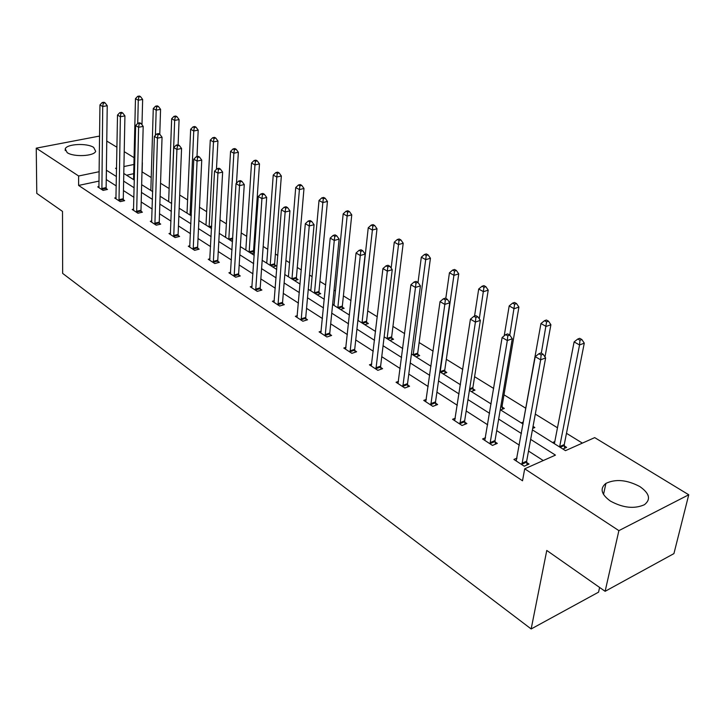 <?xml version="1.0" encoding="UTF-8"?>
<svg xmlns="http://www.w3.org/2000/svg" width="725" height="725" viewBox="0 0 725 725"><rect width="100%" height="100%" fill="white"/><g stroke="black" fill="none" stroke-linecap="round" stroke-linejoin="round"><path stroke-width="1.09" d="M610.387 501.066C601.161 494.332 599.675 488.442 605.919 483.385C615.688 478.754 627.007 479.814 639.867 486.584C649.573 493.408 651.077 499.452 644.38 504.736C634.339 509.158 623.011 507.935 610.387 501.066M67.171 152.622L65.241 148.843C66.854 143.858 87.091 142.879 93.679 147.42L95.691 151.326C94.06 156.265 73.606 157.225 67.171 152.622M599.611 587.449L598.56 592.162L531.162 628.965L62.649 273.397L62.504 211.401L36.776 193.385L36.25 148.163L98.781 136.209L99.606 136.708M106.765 141.067L116.961 147.257M124.22 151.67L134.089 157.669M151.235 177.516L142.127 171.907L142.372 162.708M582.383 443.111L566.479 433.314M557.498 427.786L535.304 414.111M525.761 408.229L503.993 394.817M493.68 388.464L474.594 376.71M462.767 369.424L446.328 359.301M433.115 351.154L419.132 342.544M404.641 333.618L392.95 326.413M377.29 316.771L367.72 310.871M350.991 300.567L343.396 295.891M335.458 290.997L334.044 290.127M325.688 284.979L319.924 281.427M312.103 276.615L309.548 275.038M301.319 269.963L297.268 267.471M289.565 262.722L285.94 260.493M277.829 255.499L275.382 253.986M267.779 249.309L263.175 246.473M255.191 241.552L254.23 240.954M246.736 236.341L241.208 232.943M226.372 223.798L220.001 219.874M206.679 211.664L199.511 207.25M187.612 199.919L179.7 195.043M169.133 188.536L160.533 183.244M532.404 429.898L565.473 450.651L594.708 437.619L688.75 494.776L618.887 530.637L524.71 468.812L555.45 455.119L530.664 439.386M618.887 530.637L605.121 591.31L673.924 553.61L688.75 494.776M485.523 437.728L482.596 438.951L492.483 445.422L497.305 443.392L495.075 441.942M426.363 399.412L423.744 400.408L432.861 406.372L437.646 404.523L435.598 403.191M371.771 364.004L369.415 364.82L377.843 370.339L382.592 368.663L380.697 367.43M321.238 331.189L319.109 331.878L326.921 336.989L331.624 335.458L329.866 334.316M274.331 300.703L272.392 301.274L279.651 306.032L284.309 304.636L282.678 303.567M230.677 272.301L228.892 272.79L235.661 277.222L240.256 275.944L238.733 274.947M189.932 245.775L188.292 246.192L194.617 250.333L199.157 249.164L197.735 248.231M151.824 220.953L150.302 221.315L156.228 225.194L160.705 224.116L159.373 223.246M116.1 197.68L114.695 197.998L120.25 201.632L124.664 200.635L123.413 199.819M543.261 460.547L528.525 451.068M519.336 445.159L496.707 430.614M487.671 424.796L466.202 410.993M457.303 405.266L436.921 392.162M428.167 386.525L408.791 374.073M400.173 368.527L381.749 356.682M373.266 351.226L355.739 339.952M347.375 334.578L330.691 323.839M322.462 318.547L306.557 308.324M298.446 303.104L283.294 293.362M275.301 288.224L260.846 278.926M252.971 273.86L239.178 264.987M231.411 259.994L218.252 251.53M210.594 246.609L198.025 238.525M190.467 233.667L178.459 225.937M171.009 221.152L159.527 213.766M152.177 209.045L141.203 201.976M133.953 197.318L123.449 190.566M116.299 185.962L106.249 179.546M99.126 181.069L78.608 185.437L522.517 480.775L524.71 468.812M99.062 186.579L97.712 186.869L103.095 190.394L107.481 189.442L106.267 188.654M133.672 209.135L132.213 209.471L137.949 213.232L142.399 212.189L141.112 211.347M170.565 233.16L168.988 233.55L175.106 237.564L179.619 236.432L178.241 235.534M209.96 258.816L208.247 259.269L214.79 263.547L219.358 262.323L217.89 261.362M252.119 286.248L250.261 286.783L257.266 291.368L261.897 290.036L260.32 289.003M297.359 315.674L295.329 316.299L302.851 321.229L307.536 319.77L305.841 318.665M346.024 347.293L343.786 348.036L351.897 353.347L356.627 351.743L354.806 350.556M398.523 381.368L396.049 382.265L404.813 388.002L409.58 386.244L407.604 384.957M455.336 418.189L452.572 419.286L462.061 425.502L466.864 423.563L464.725 422.167M517.007 458.091L513.898 459.451L524.211 466.202L529.042 464.063L526.722 462.55M605.121 591.31L546.777 550.456L531.162 628.965M78.608 185.437L78.635 175.994L36.25 148.163M116.607 168.073L115.556 168.291L116.589 168.943M123.785 173.465L134.361 180.099M141.656 184.676L152.712 191.608M160.107 196.257L171.671 203.507M179.166 208.22L191.264 215.805M198.877 220.581L211.537 228.529M219.249 233.368L232.517 241.697M240.347 246.609L254.239 255.327M262.187 260.311L276.751 269.455M284.816 274.512L300.096 284.1M308.27 289.239L324.311 299.298M332.612 304.509L349.45 315.076M357.887 320.368L375.577 331.47M384.141 336.844L402.737 348.517M411.438 353.981L430.994 366.252M439.839 371.807L460.429 384.73M469.419 390.367L491.115 403.961M500.25 409.716L523.115 424.071M133.935 164.466L123.921 166.551M116.462 176.565L106.376 170.212M99.225 171.698L78.635 175.994M521.42 433.523L498.664 419.077M489.565 413.304L467.978 399.611M459.034 393.929L438.534 380.924M429.726 375.342L410.25 362.98M401.587 357.479L383.072 345.734M374.535 340.324L356.927 329.141M348.526 323.812L331.751 313.173M323.477 307.926L307.509 297.785M299.353 292.61L284.127 282.958M276.107 277.856L261.589 268.649M253.678 263.628L239.821 254.837M232.027 249.889L218.805 241.507M211.12 236.622L198.496 228.611M190.911 223.808L178.848 216.15M171.372 211.41L159.844 204.097M152.477 199.411L141.457 192.424M134.179 187.802L123.64 181.114M133.717 173.692L126.585 175.214M552.577 442.549L554.833 441.561M564.295 445.929L566.615 447.388L562.899 449.038M521.212 422.865L523.287 422.004M533.047 426.409L534.832 427.523L532.676 428.43M502.18 407.115L504.319 408.447L500.612 409.942M472.945 388.845L475.011 390.132L471.304 391.554M444.842 371.272L446.817 372.514L443.129 373.873M417.79 354.371L419.693 355.558L416.023 356.854M391.745 338.086L393.575 339.237L389.914 340.478M366.642 322.398L368.409 323.504L364.766 324.691M332.92 304.708L334.125 304.337M342.436 307.264L344.139 308.333L340.514 309.466M309.783 290.181L310.907 289.855M319.072 292.664L320.722 293.697L317.115 294.785M287.444 276.162L288.487 275.872M296.525 278.572L298.111 279.569L294.522 280.602M265.858 262.622L266.827 262.35M274.73 264.951L276.27 265.912L272.7 266.909M244.987 249.518L245.884 249.282M253.668 251.792L254.448 252.282M251.602 253.668L254.412 252.916M224.804 236.858L225.638 236.64M231.203 240.872L232.589 240.51M205.266 224.596L206.036 224.406M186.343 212.724L187.068 212.552M168.019 201.215L168.68 201.061M150.247 190.068L150.863 189.932M133.019 179.256L133.59 179.129M106.303 179.537L106.43 170.194M101.754 188.536L106.14 187.585L107.237 105.714L102.723 106.521L101.89 189.606M103.276 103.195L105.089 102.877L103.974 102.234L102.162 102.551L103.276 103.195L102.723 106.521L99.95 104.907L98.908 187.657M106.14 187.585L106.457 189.66M107.237 105.714L105.089 102.877M102.162 102.551L99.95 104.907M141.982 124.8L142.644 99.452L138.285 100.222L135.466 98.663L133.563 179.601M137.723 123.404L138.285 100.222L138.81 96.96L140.55 96.652L139.417 96.035L137.677 96.334L138.81 96.96M135.466 98.663L137.677 96.334M140.55 96.652L142.644 99.452M118.873 199.728L123.286 198.741L124.927 115.891L120.377 116.725L119 200.816M120.93 113.345L122.752 113.009L121.601 112.357L119.779 112.683L120.93 113.345L120.377 116.725L117.513 115.067L115.927 198.804M123.286 198.741L123.613 200.879M124.927 115.891L122.752 113.009M119.779 112.683L117.513 115.067M136.536 211.283L140.985 210.25L143.188 126.395L138.602 127.274L136.663 212.38M139.155 123.83L140.994 123.477L139.807 122.797L137.968 123.141L139.155 123.83L138.602 127.274L135.648 125.561L133.5 210.304M140.985 210.25L141.312 212.443M143.188 126.395L140.994 123.477M137.968 123.141L135.648 125.561M159.772 134.261L160.569 109.348L156.183 110.155L153.274 108.542L150.836 190.439M155.413 135.339L156.183 110.155L156.709 106.829L158.467 106.512L157.298 105.868L155.549 106.194L156.709 106.829M153.274 108.542L155.549 106.194M158.467 106.512L160.569 109.348M178.105 144.773L179.084 119.562L174.662 120.404L171.662 118.737L168.653 201.613M171.58 203.453L174.662 120.404L175.187 117.024L176.954 116.689L175.749 116.027L173.982 116.363L175.187 117.024M171.662 118.737L173.982 116.363M176.954 116.689L179.084 119.562M154.769 223.209L159.255 222.131L162.056 137.252L157.443 138.167L154.896 224.324M157.996 134.66L159.844 134.297L158.612 133.59L156.772 133.953L157.996 134.66L157.443 138.167L154.38 136.4L151.625 222.185M159.255 222.131L159.582 224.387M162.056 137.252L159.844 134.297M156.772 133.953L154.38 136.4M196.992 156.546L198.197 130.11L193.747 130.989L190.648 129.267L187.023 213.15M190.05 215.044L193.747 130.989L194.273 127.546L196.049 127.201L194.808 126.512L193.031 126.866L194.273 127.546M190.648 129.267L193.031 126.866M196.049 127.201L198.197 130.11M173.61 235.525L178.114 234.402L181.567 148.48L176.918 149.432L173.728 236.658M177.471 145.861L179.329 145.48L178.06 144.755L176.202 145.127L177.471 145.861L176.918 149.432L173.755 147.601L170.348 234.447M178.114 234.402L178.45 236.722M181.567 148.48L179.329 145.48M176.202 145.127L173.755 147.601M216.449 169.315L217.944 141.003L213.476 141.928L210.268 140.142L205.991 225.049M209.117 227.007L213.476 141.928L213.993 138.421L215.787 138.058L214.5 137.351L212.706 137.714L213.993 138.421M210.268 140.142L212.706 137.714M215.787 138.058L217.944 141.003M193.077 248.258L197.617 247.089L201.749 160.089L197.073 161.086L193.194 249.409M197.617 157.443L199.493 157.053L198.179 156.301L196.303 156.691L197.617 157.443L197.073 161.086L193.792 159.192L189.696 247.116M197.617 247.089L197.952 249.472M201.749 160.089L199.493 157.053M196.303 156.691L193.792 159.192M236.495 183.153L238.362 152.268L233.867 153.229L230.55 151.398L225.584 237.338M228.81 239.368L233.867 153.229L234.383 149.667L236.178 149.287L234.855 148.552L233.051 148.933L234.383 149.667M230.55 151.398L233.051 148.933M236.178 149.287L238.362 152.268M213.204 261.426L217.772 260.202L222.638 172.106L217.926 173.148L213.322 262.586M218.479 169.442L220.355 169.025L218.995 168.245L217.119 168.662L218.479 169.442L217.926 173.148L214.537 171.191L209.706 260.221M217.772 260.202L218.116 262.658M222.638 172.106L220.355 169.025M217.119 168.662L214.537 171.191M253.886 253.061L253.569 250.642L259.487 163.922L254.955 164.928L251.53 163.025L245.82 250.043M249.155 252.137L254.955 164.928L255.472 161.294L257.284 160.896L255.907 160.143L254.094 160.542L255.472 161.294M251.53 163.025L254.094 160.542M257.284 160.896L259.487 163.922M234.03 275.038L238.625 273.769L244.271 184.549L239.531 185.645L234.139 276.225M240.075 181.866L241.969 181.431L240.564 180.616L238.67 181.051L240.075 181.866L239.531 185.645L236.024 183.615L230.396 273.778M238.625 273.769L238.969 276.298M244.271 184.549L241.969 181.431M238.67 181.051L236.024 183.615M274.956 266.283L274.63 263.791L281.345 175.985L276.787 177.036L273.234 175.069L266.746 263.175M270.198 265.341L276.787 177.036L277.303 173.329L279.125 172.913L277.702 172.133L275.881 172.55L277.303 173.329M273.234 175.069L275.881 172.55M279.125 172.913L281.345 175.985M255.581 289.139L260.212 287.807L266.691 197.454L261.924 198.596L255.698 290.344M262.468 194.735L264.371 194.282L262.912 193.448L261 193.901L262.468 194.735L261.924 198.596L258.281 196.493L251.82 287.807M260.212 287.807L260.565 290.417M266.691 197.454L264.371 194.282M261 193.901L258.281 196.493M296.752 279.959L296.425 277.394L303.983 188.482L299.398 189.578L295.718 187.539L288.396 276.76M291.967 279.007L299.398 189.578L299.905 185.799L301.736 185.364L300.268 184.549L298.437 184.984L299.905 185.799M295.718 187.539L298.437 184.984M301.736 185.364L303.983 188.482M277.92 303.748L282.569 302.352L289.937 210.83L285.142 212.026L278.019 304.962M285.677 208.093L287.598 207.613L286.085 206.743L284.164 207.214L285.677 208.093L285.142 212.026L281.363 209.842L274.005 302.334M282.569 302.352L282.922 305.053M289.937 210.83L287.598 207.613M284.164 207.214L281.363 209.842M319.317 294.123L318.982 291.477L327.437 201.423L322.833 202.574L319.018 200.462L310.798 290.825M314.496 293.145L322.833 202.574L323.332 198.722L325.181 198.26L323.649 197.417L321.809 197.88L323.332 198.722M319.018 200.462L321.809 197.88M325.181 198.26L327.437 201.423M301.065 318.882L305.742 317.432L314.07 224.705L309.24 225.964L301.165 320.124M309.774 221.95L311.705 221.442L310.137 220.545L308.207 221.043L309.774 221.95L309.24 225.964L305.325 223.699L297.005 317.396M305.742 317.432L306.095 320.214M314.07 224.705L311.705 221.442M308.207 221.043L305.325 223.699M342.68 308.796L342.345 306.059L351.761 214.845L347.13 216.05L343.179 213.857L333.998 305.388M337.832 307.79L347.13 216.05L347.628 212.117L349.486 211.637L347.9 210.767L346.042 211.247L347.628 212.117M343.179 213.857L346.042 211.247M349.486 211.637L351.761 214.845M325.072 334.587L329.775 333.065L339.119 239.123L334.27 240.446L325.163 335.838M334.796 236.332L336.735 235.806L335.104 234.873L333.165 235.398L334.796 236.332L334.27 240.446L330.192 238.09L320.849 333.011M329.775 333.065L330.138 335.947M339.119 239.123L336.735 235.806M333.165 235.398L330.192 238.09M366.895 323.993L366.56 321.166L377 228.765L372.351 230.042L368.246 227.759L358.05 320.477M362.02 322.969L372.84 226.019L374.707 225.52L373.058 224.614L371.2 225.113L372.84 226.019M368.246 227.759L371.2 225.113M374.707 225.52L377 228.765M349.985 350.882L354.715 349.287L365.155 254.094L360.28 255.49L350.075 352.151M360.796 251.285L362.754 250.732L361.05 249.763L359.102 250.315L360.796 251.285L360.28 255.49L356.048 253.034L345.598 349.223M354.715 349.287L355.078 352.268M365.155 254.094L362.754 250.732M359.102 250.315L356.048 253.034M391.998 339.771L391.663 336.835L403.209 243.228L398.542 244.561L394.273 242.195L391.156 268.168M387.105 338.711L399.022 240.455L400.889 239.93L399.185 238.987L397.309 239.513L399.022 240.455M394.273 242.195L397.309 239.513M400.889 239.93L403.209 243.228M375.858 367.811L380.616 366.134L392.225 269.673L387.331 271.132L375.949 369.097M387.848 266.845L389.805 266.256L388.038 265.25L386.081 265.83L387.848 266.845L387.331 271.132L382.927 268.585L371.291 366.053M380.616 366.134L380.978 369.233M392.225 269.673L389.805 266.256M386.081 265.83L382.927 268.585M418.062 356.138L417.718 353.102L430.433 258.254L425.747 259.659L421.316 257.194L418.017 282.487M413.141 355.051L426.228 255.463L428.103 254.901L426.327 253.931L424.451 254.484L426.228 255.463M421.316 257.194L424.451 254.484M428.103 254.901L430.433 258.254M402.756 385.401L407.532 383.652L420.409 285.886L415.488 287.426L402.837 386.715M415.996 283.031L417.962 282.415L416.123 281.363L414.156 281.971L415.996 283.031L415.488 287.426L410.903 284.771L397.998 383.543M407.532 383.652L407.903 386.86M420.409 285.886L417.962 282.415M414.156 281.971L410.903 284.771M445.114 373.139L444.769 369.986L458.753 273.878L454.049 275.346L449.437 272.79L445.803 298.392M440.175 372.016L454.521 271.059L456.397 270.479L454.548 269.464L452.672 270.044L454.521 271.059M449.437 272.79L452.672 270.044M456.397 270.479L458.753 273.878M430.741 403.698L435.526 401.858L449.754 302.769L444.824 304.391L430.813 405.03M445.322 299.896L447.289 299.253L445.377 298.147L443.401 298.791L445.322 299.896L444.824 304.391L440.039 301.618L425.774 401.732M435.526 401.858L435.897 405.202M449.754 302.769L447.289 299.253M443.401 298.791L440.039 301.618M473.235 390.811L472.89 387.531L488.215 290.136L483.502 291.686L478.699 289.021L474.54 316.1M479.279 318.828L483.965 287.299L485.85 286.683L483.928 285.623L482.043 286.239L483.965 287.299M478.699 289.021L482.043 286.239M485.85 286.683L488.215 290.136M459.858 422.748L464.662 420.817L480.349 320.368L475.41 322.081L459.931 424.098M475.89 317.478L477.875 316.798L475.872 315.647L473.887 316.327L475.89 317.478L475.41 322.081L470.416 319.19L454.684 420.663M464.662 420.817L465.042 424.297M480.349 320.368L477.875 316.798M473.887 316.327L470.416 319.19M502.479 409.199L502.126 405.782L518.91 307.074L514.188 308.705L509.186 305.923L504.21 335.829M512.276 338.738L507.319 340.542L490.209 442.585L495.021 440.564L512.276 338.738L509.775 335.104L507.69 333.908L505.706 334.624L507.79 335.82L509.775 335.104L514.632 304.21L516.526 303.567L514.514 302.461L512.629 303.104L514.632 304.21M509.186 305.923L512.629 303.104M516.526 303.567L518.91 307.074M490.209 442.585L490.263 443.972M507.79 335.82L507.319 340.542L502.117 337.524L484.798 440.392M495.021 440.564L495.402 444.189M505.706 334.624L502.117 337.524M544.982 356.99L550.9 324.728L546.17 326.44L540.95 323.549L522.915 423.944M532.911 428.33L532.821 427.668M541.312 353.202L546.605 321.846L548.499 321.166L546.405 320.015L544.511 320.695L546.605 321.846M540.95 323.549L544.511 320.695M548.499 321.166L550.9 324.728M521.846 463.284L526.667 461.154L545.626 357.923L540.66 359.817L521.891 464.689M541.113 354.987L543.107 354.226L540.923 352.975L538.938 353.728L541.113 354.987L540.66 359.817L535.213 356.673L516.191 460.955M526.667 461.154L527.048 464.942M545.626 357.923L543.107 354.226M538.938 353.728L535.213 356.673M564.612 448.277L564.258 444.561L584.278 343.142L579.547 344.955L574.1 341.928L554.398 443.691M559.609 446.972L579.547 344.955L579.964 340.243L581.858 339.527L579.674 338.321L577.789 339.037L579.964 340.243M574.1 341.928L577.789 339.037M581.858 339.527L584.278 343.142M101.826 189.288L106.213 188.337M118.945 200.49L123.359 199.502M136.599 212.053L141.049 211.02M154.833 223.989L159.31 222.919M191.291 215.225L190.602 215.388M191.328 214.428L190.05 214.736M173.674 236.323L178.178 235.199M211.627 226.871L209.67 227.36M211.664 226.064L209.117 226.698M193.131 249.065L197.671 247.896M232.689 238.86L229.363 239.721M232.734 238.045L228.81 239.051M213.259 262.242L217.826 261.018M253.614 251.448L249.717 252.49M253.569 250.642L249.164 251.82M234.075 275.872L238.679 274.594M274.675 264.607L270.76 265.694M274.63 263.791L270.208 265.024M255.635 289.982L260.257 288.65M296.462 278.219L292.528 279.352M296.425 277.394L291.976 278.672M277.956 304.6L282.614 303.204M319.018 292.311L315.058 293.498M318.982 291.477L314.505 292.809M301.102 319.752L305.778 318.293M342.372 306.902L338.394 308.143M342.345 306.059L337.85 307.454M325.099 335.467L329.803 333.944M366.578 322.027L362.591 323.323M366.56 321.166L362.038 322.625M350.012 351.77L354.743 350.175M391.681 337.714L387.676 339.064M391.663 336.835L387.132 338.367M375.885 368.708L380.634 367.04M417.736 353.99L413.703 355.404M417.718 353.102L413.168 354.697M402.774 386.316L407.55 384.567M444.778 370.883L440.746 372.369M444.769 369.986L440.202 371.662M430.75 404.632L435.535 402.792M472.89 388.446L469.519 389.742M472.89 387.531L469.673 388.772M459.868 423.69L464.671 421.76M502.126 406.707L500.658 407.296M502.126 405.782L500.83 406.308M490.2 443.555L495.021 441.525M521.837 464.263L526.658 462.124M564.24 445.522L560.171 447.316M564.258 444.561L559.655 446.591M605.919 483.385L603.517 494.468M65.241 148.843L65.241 150.628"/></g></svg>
